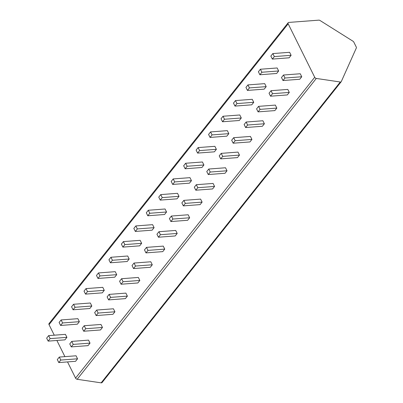 <?xml version="1.0" encoding="UTF-8"?>
<svg xmlns="http://www.w3.org/2000/svg" width="403" height="403" viewBox="0 0 403 403"><rect width="100%" height="100%" fill="white"/><g stroke="black" fill="none" stroke-linecap="round" stroke-linejoin="round"><path stroke-width="0.6" d="M54.264 335.19L49.035 324.652A1.597 1.053 -141.5 0 1 49.04 323.564L288.18 22.714A1.597 1.053 38.5 0 0 288.175 23.802L314.713 77.265A1.597 1.053 38.5 0 0 316.3 78.444L340.283 82.005A1.597 1.053 38.5 0 0 341.2 81.723A1.597 1.053 38.5 0 0 341.291 81.572L356.343 47.977A1.597 1.053 38.5 0 0 356.262 47.035L353.809 42.098A1.597 1.053 38.5 0 0 352.988 41.217L319.957 20.457A1.597 1.053 38.5 0 0 318.884 20.15L288.795 22.422A1.597 1.053 38.5 0 0 288.18 22.714M102.15 382.417A1.597 1.053 -141.5 0 1 102.06 382.568A1.597 1.053 -141.5 0 1 101.143 382.85L77.164 379.288A1.597 1.053 -141.5 0 1 75.573 378.11L67.533 361.914M64.913 356.64L56.883 340.464M272.342 59.08L289.112 57.815L291.107 55.307L289.616 52.304L272.841 53.569L270.851 56.077L272.342 59.08L274.332 56.576L272.841 53.569M282.987 80.529L299.761 79.26L301.751 76.756L300.26 73.754L283.49 75.018L281.495 77.527L282.987 80.529L284.981 78.021L283.49 75.018M259.885 74.751L276.66 73.482L278.649 70.978L277.158 67.971L260.388 69.24L258.394 71.749L259.885 74.751L261.879 72.243L260.388 69.24M270.534 96.196L287.304 94.932L289.299 92.423L287.807 89.421L271.033 90.69L269.043 93.194L270.534 96.196L272.524 93.692L271.033 90.69M247.432 90.418L264.202 89.154L266.197 86.645L264.706 83.643L247.931 84.907L245.941 87.416L247.432 90.418L249.422 87.909L247.931 84.907M258.076 111.868L274.851 110.598L276.841 108.095L275.35 105.092L258.58 106.357L256.585 108.865L258.076 111.868L260.071 109.359L258.58 106.357M234.974 106.09L251.749 104.82L253.739 102.317L252.248 99.309L235.478 100.579L233.483 103.087L234.974 106.09L236.969 103.581L235.478 100.579M245.623 127.534L262.393 126.27L264.388 123.761L262.897 120.759L246.122 122.028L244.132 124.532L245.623 127.534L247.613 125.031L246.122 122.028M222.521 121.756L239.291 120.492L241.286 117.983L239.795 114.981L223.02 116.245L221.03 118.754L222.521 121.756L224.511 119.248L223.02 116.245M233.166 143.206L249.941 141.937L251.93 139.433L250.439 136.431L233.669 137.695L231.675 140.204L233.166 143.206L235.161 140.697L233.669 137.695M210.064 137.428L226.839 136.159L228.828 133.65L227.337 130.648L210.568 131.917L208.573 134.426L210.064 137.428L212.059 134.919L210.568 131.917M220.713 158.873L237.483 157.608L239.478 155.1L237.987 152.097L221.212 153.367L219.222 155.87L220.713 158.873L222.703 156.369L221.212 153.367M197.611 153.095L214.381 151.83L216.376 149.322L214.885 146.319L198.11 147.584L196.12 150.092L197.611 153.095L199.601 150.586L198.11 147.584M208.255 174.544L225.03 173.275L227.02 170.771L225.529 167.769L208.759 169.033L206.764 171.542L208.255 174.544L210.25 172.036L208.759 169.033M185.153 168.766L201.928 167.497L203.918 164.988L202.427 161.986L185.657 163.255L183.662 165.764L185.153 168.766L187.148 166.258L185.657 163.255M195.803 190.211L212.572 188.947L214.567 186.438L213.076 183.436L196.301 184.705L194.311 187.209L195.803 190.211L197.792 187.707L196.301 184.705M172.701 184.433L189.47 183.169L191.465 180.66L189.974 177.658L173.199 178.922L171.21 181.431L172.701 184.433L174.69 181.924L173.199 178.922M183.345 205.883L200.12 204.613L202.11 202.11L200.618 199.107L183.849 200.372L181.854 202.88L183.345 205.883L185.34 203.374L183.849 200.372M160.243 200.105L177.018 198.835L179.008 196.326L177.516 193.324L160.747 194.594L158.752 197.097L160.243 200.105L162.238 197.596L160.747 194.594M170.892 221.549L187.662 220.285L189.657 217.776L188.166 214.774L171.391 216.043L169.401 218.547L170.892 221.549L172.882 219.046L171.391 216.043M147.79 215.771L164.56 214.507L166.555 211.998L165.064 208.996L148.289 210.26L146.299 212.769L147.79 215.771L149.78 213.263L148.289 210.26M158.434 237.221L175.209 235.951L177.199 233.448L175.708 230.445L158.938 231.71L156.943 234.219L158.434 237.221L160.429 234.712L158.938 231.71M135.332 231.443L152.107 230.173L154.097 227.665L152.606 224.662L135.836 225.932L133.841 228.436L135.332 231.443L137.327 228.934L135.836 225.932M145.982 252.888L162.752 251.623L164.746 249.114L163.255 246.112L146.48 247.377L144.491 249.885L145.982 252.888L147.972 250.384L146.48 247.377M122.88 247.11L139.65 245.845L141.644 243.336L140.153 240.334L123.378 241.599L121.389 244.107L122.88 247.11L124.87 244.601L123.378 241.599M133.524 268.559L150.299 267.29L152.289 264.786L150.798 261.784L134.028 263.048L132.033 265.557L133.524 268.559L135.519 266.051L134.028 263.048M110.422 262.781L127.197 261.512L129.187 259.003L127.696 256.001L110.926 257.27L108.931 259.774L110.422 262.781L112.417 260.273L110.926 257.27M121.071 284.226L137.841 282.961L139.836 280.453L138.345 277.45L121.57 278.715L119.58 281.223L121.071 284.226L123.061 281.722L121.57 278.715M97.969 278.448L114.739 277.183L116.734 274.675L115.243 271.672L98.468 272.937L96.478 275.445L97.969 278.448L99.959 275.939L98.468 272.937M108.614 299.897L125.388 298.628L127.378 296.124L125.887 293.117L109.117 294.386L107.122 296.895L108.614 299.897L110.608 297.389L109.117 294.386M85.512 294.114L102.286 292.85L104.276 290.341L102.785 287.339L86.015 288.608L84.02 291.112L85.512 294.114L87.506 291.611L86.015 288.608M96.161 315.564L112.931 314.3L114.926 311.791L113.434 308.789L96.66 310.053L94.67 312.562L96.161 315.564L98.151 313.06L96.66 310.053M73.059 309.786L89.829 308.522L91.824 306.013L90.332 303.011L73.558 304.275L71.568 306.784L73.059 309.786L75.049 307.277L73.558 304.275M83.703 331.236L100.478 329.966L102.468 327.463L100.977 324.455L84.207 325.725L82.212 328.233L83.703 331.236L85.698 328.727L84.207 325.725M60.601 325.453L77.376 324.188L79.366 321.68L77.875 318.677L61.105 319.947L59.11 322.45L60.601 325.453L62.596 322.949L61.105 319.947M71.25 346.902L88.02 345.638L90.015 343.129L88.524 340.127L71.749 341.391L69.759 343.9L71.25 346.902L73.24 344.394L71.749 341.391M48.148 341.124L64.918 339.855L66.913 337.351L65.422 334.349L48.647 335.613L46.657 338.122L48.148 341.124L50.138 338.616L48.647 335.613M58.793 362.574L75.568 361.305L77.557 358.801L76.066 355.794L59.296 357.063L57.302 359.572L58.793 362.574L60.788 360.065L59.296 357.063M291.107 55.307L274.332 56.576M301.751 76.756L284.981 78.021M278.649 70.978L261.879 72.243M289.299 92.423L272.524 93.692M266.197 86.645L249.422 87.909M276.841 108.095L260.071 109.359M253.739 102.317L236.969 103.581M264.388 123.761L247.613 125.031M241.286 117.983L224.511 119.248M251.93 139.433L235.161 140.697M228.828 133.65L212.059 134.919M239.478 155.1L222.703 156.369M216.376 149.322L199.601 150.586M227.02 170.771L210.25 172.036M203.918 164.988L187.148 166.258M214.567 186.438L197.792 187.707M191.465 180.66L174.69 181.924M202.11 202.11L185.34 203.374M179.008 196.326L162.238 197.596M189.657 217.776L172.882 219.046M166.555 211.998L149.78 213.263M177.199 233.448L160.429 234.712M154.097 227.665L137.327 228.934M164.746 249.114L147.972 250.384M141.644 243.336L124.87 244.601M152.289 264.786L135.519 266.051M129.187 259.003L112.417 260.273M139.836 280.453L123.061 281.722M116.734 274.675L99.959 275.939M127.378 296.124L110.608 297.389M104.276 290.341L87.506 291.611M114.926 311.791L98.151 313.06M91.824 306.013L75.049 307.277M102.468 327.463L85.698 328.727M79.366 321.68L62.596 322.949M90.015 343.129L73.24 344.394M66.913 337.351L50.138 338.616M77.557 358.801L60.788 360.065M101.143 382.85L340.283 82.005M77.164 379.288L316.3 78.444M75.573 378.11L314.713 77.265M49.035 324.652L288.175 23.802M102.06 382.568L341.2 81.723"/></g></svg>

